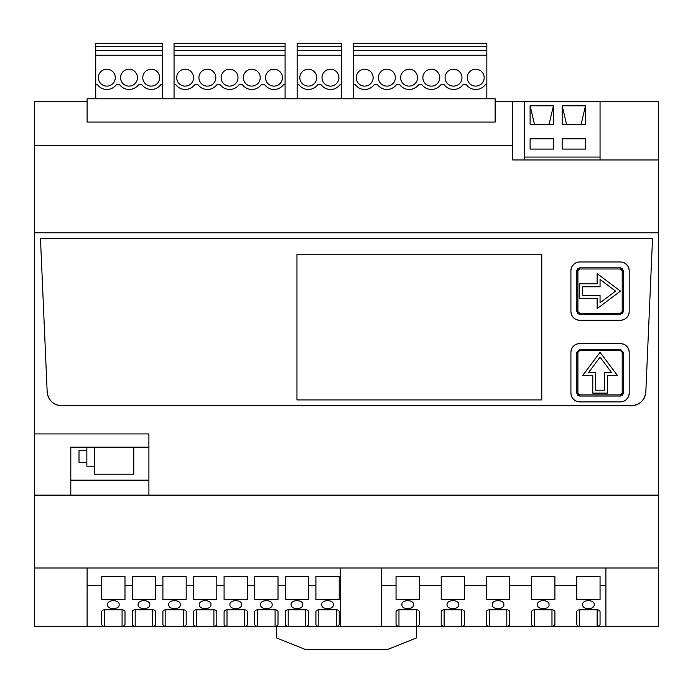 <?xml version="1.0" encoding="UTF-8"?>
<svg xmlns="http://www.w3.org/2000/svg" width="693" height="693" viewBox="0 0 693 693"><rect width="100%" height="100%" fill="white"/><g stroke="black" fill="none" stroke-linecap="round" stroke-linejoin="round"><path stroke-width="1.04" d="M87.11 101.68L34.65 101.68L34.65 145.4L512.629 145.4L512.629 101.68L495.14 101.68M658.35 495.14L34.65 495.14L34.65 626.29L658.35 626.29L658.35 101.68L512.629 101.68M34.65 495.14L34.65 145.4M87.11 122.081L87.11 98.77L495.14 98.77L495.14 122.081L87.11 122.081M658.35 159.97L512.629 159.97L512.629 145.4M148.9 480.145L70.79 480.145L70.79 495.14L70.79 447.158L148.9 447.158L148.9 495.14L148.9 433.931L34.65 433.931M658.35 232.839L34.65 232.839M652.52 238.661L645.833 391.822C644.689 400.337 639.83 404.981 631.271 405.76A14.57 14.57 0 0 0 645.833 391.822L652.52 238.661L40.48 238.661L652.52 238.661M631.271 405.76L61.729 405.76C53.17 404.981 48.311 400.337 47.167 391.822A14.57 14.57 0 0 0 61.729 405.76L631.271 405.76M47.167 391.822L40.48 238.661L47.167 391.822M34.65 568L658.35 568M285.299 585.49L285.299 576.42L308.61 576.42L308.61 599.497L285.299 599.497L285.299 585.49L278.006 585.49L278.006 599.497L254.695 599.497L254.695 585.49L247.41 585.49L247.41 599.497L224.09 599.497L224.09 585.49L216.805 585.49L216.805 599.497L193.486 599.497L193.486 585.49L186.2 585.49L186.2 599.497L162.89 599.497L162.89 585.49L155.604 585.49L155.604 599.497L132.285 599.497L132.285 585.49L125 585.49L125 599.497L101.68 599.497L101.68 585.49L87.11 585.49L87.11 626.29M132.285 624.228A2.911 2.062 180 0 0 135.196 626.29L135.196 609.805A2.911 2.062 180 0 0 132.285 611.867L132.285 624.228M135.196 609.805L152.685 609.805L152.685 626.29A2.911 2.062 180 0 0 155.604 624.228L155.604 611.867A2.911 2.062 180 0 0 152.685 609.805M162.89 624.228A2.911 2.062 180 0 0 165.8 626.29L165.8 609.805A2.911 2.062 180 0 0 162.89 611.867L162.89 624.228M165.8 609.805L183.29 609.805L183.29 626.29A2.911 2.062 180 0 0 186.2 624.228L186.2 611.867A2.911 2.062 180 0 0 183.29 609.805M193.486 624.228A2.911 2.062 180 0 0 196.405 626.29L196.405 609.805A2.911 2.062 180 0 0 193.486 611.867L193.486 624.228M196.405 609.805L213.894 609.805L213.894 626.29A2.911 2.062 180 0 0 216.805 624.228L216.805 611.867A2.911 2.062 180 0 0 213.894 609.805M224.09 624.228A2.911 2.062 180 0 0 227.009 626.29L227.009 609.805A2.911 2.062 180 0 0 224.09 611.867L224.09 624.228M227.009 609.805L244.49 609.805L244.49 626.29A2.911 2.062 180 0 0 247.41 624.228L247.41 611.867A2.911 2.062 180 0 0 244.49 609.805M254.695 624.228A2.911 2.062 180 0 0 257.605 626.29L257.605 609.805A2.911 2.062 180 0 0 254.695 611.867L254.695 624.228M257.605 609.805L275.095 609.805L275.095 626.29A2.911 2.062 180 0 0 278.006 624.228L278.006 611.867A2.911 2.062 180 0 0 275.095 609.805M285.299 624.228A2.911 2.062 180 0 0 288.21 626.29L288.21 609.805A2.911 2.062 180 0 0 285.299 611.867L285.299 624.228M288.21 609.805L305.7 609.805L305.7 626.29A2.911 2.062 180 0 0 308.61 624.228L308.61 611.867A2.911 2.062 180 0 0 305.7 609.805M315.895 624.228A2.911 2.062 180 0 0 318.815 626.29L318.815 609.805A2.911 2.062 180 0 0 315.895 611.867L315.895 624.228M318.815 609.805L336.296 609.805L336.296 626.29A2.911 2.062 180 0 0 339.215 624.228L339.215 611.867A2.911 2.062 180 0 0 336.296 609.805M340.67 626.29L340.67 585.49L339.215 585.49L339.215 599.497L315.895 599.497L315.895 585.49L308.61 585.49M101.68 624.228A2.911 2.062 180 0 0 104.6 626.29L104.6 609.805A2.911 2.062 180 0 0 101.68 611.867L101.68 624.228M104.6 609.805L122.081 609.805L122.081 626.29A2.911 2.062 180 0 0 125 624.228L125 611.867A2.911 2.062 180 0 0 122.081 609.805M119.17 604.651C119.534 609.97 107.155 609.97 107.51 604.651C107.155 599.332 119.534 599.332 119.17 604.651M333.385 604.651C333.749 609.97 321.37 609.97 321.725 604.651C321.37 599.332 333.74 599.332 333.385 604.651M149.775 604.651C150.13 609.97 137.751 609.97 138.115 604.651C137.751 599.332 150.13 599.332 149.775 604.651M180.371 604.651C180.734 609.97 168.356 609.97 168.72 604.651C168.356 599.332 180.734 599.332 180.371 604.651M210.975 604.651C211.339 609.97 198.96 609.97 199.315 604.651C198.96 599.332 211.339 599.332 210.975 604.651M241.58 604.651C241.935 609.97 229.565 609.97 229.92 604.651C229.556 599.332 241.935 599.332 241.58 604.651M272.184 604.651C272.54 609.97 260.161 609.97 260.525 604.651C260.161 599.332 272.54 599.332 272.184 604.651M302.78 604.651C303.144 609.97 290.765 609.97 291.121 604.651C290.765 599.332 303.144 599.332 302.78 604.651M315.895 585.49L315.895 576.42L339.215 576.42L339.215 585.49M340.67 568L340.67 585.49M87.11 568L87.11 585.49M101.68 585.49L101.68 576.42L125 576.42L125 585.49M132.285 585.49L132.285 576.42L155.604 576.42L155.604 585.49M162.89 585.49L162.89 576.42L186.2 576.42L186.2 585.49M193.486 585.49L193.486 576.42L216.805 576.42L216.805 585.49M224.09 585.49L224.09 576.42L247.41 576.42L247.41 585.49M254.695 585.49L254.695 576.42L278.006 576.42L278.006 585.49M531.566 585.49L531.566 576.42L554.885 576.42L554.885 599.497L531.566 599.497L531.566 585.49L509.71 585.49L509.71 599.497L486.399 599.497L486.399 585.49L464.535 585.49L464.535 599.497L441.224 599.497L441.224 585.49L419.36 585.49L419.36 599.497L396.049 599.497L396.049 585.49L381.471 585.49L381.471 626.29M441.224 624.228A2.911 2.062 180 0 0 444.135 626.29L444.135 609.805A2.911 2.062 180 0 0 441.224 611.867L441.224 624.228M444.135 609.805L461.625 609.805L461.625 626.29A2.911 2.062 180 0 0 464.535 624.228L464.535 611.867A2.911 2.062 180 0 0 461.625 609.805M486.399 624.228A2.911 2.062 180 0 0 489.31 626.29L489.31 609.805A2.911 2.062 180 0 0 486.399 611.867L486.399 624.228M489.31 609.805L506.8 609.805L506.8 626.29A2.911 2.062 180 0 0 509.71 624.228L509.71 611.867A2.911 2.062 180 0 0 506.8 609.805M531.566 624.228A2.911 2.062 180 0 0 534.485 626.29L534.485 609.805A2.911 2.062 180 0 0 531.566 611.867L531.566 624.228M534.485 609.805L551.975 609.805L551.975 626.29A2.911 2.062 180 0 0 554.885 624.228L554.885 611.867A2.911 2.062 180 0 0 551.975 609.805M576.741 624.228A2.911 2.062 180 0 0 579.66 626.29L579.66 609.805A2.911 2.062 180 0 0 576.741 611.867L576.741 624.228M579.66 609.805L597.149 609.805L597.149 626.29A2.911 2.062 180 0 0 600.06 624.228L600.06 611.867A2.911 2.062 180 0 0 597.149 609.805M605.89 626.29L605.89 585.49L600.06 585.49L600.06 599.497L576.741 599.497L576.741 585.49L554.885 585.49M396.049 624.228A2.911 2.062 180 0 0 398.96 626.29L398.96 609.805A2.911 2.062 180 0 0 396.049 611.867L396.049 624.228M398.96 609.805L416.45 609.805L416.45 626.29A2.911 2.062 180 0 0 419.36 624.228L419.36 611.867A2.911 2.062 180 0 0 416.45 609.805M413.53 604.651C413.894 609.97 401.516 609.97 401.879 604.651C401.516 599.332 413.894 599.332 413.53 604.651M594.23 604.651C594.594 609.97 582.215 609.97 582.57 604.651C582.215 599.332 594.594 599.332 594.23 604.651M458.705 604.651C459.069 609.97 446.69 609.97 447.046 604.651C446.69 599.332 459.069 599.332 458.705 604.651M503.88 604.651C504.244 609.97 491.865 609.97 492.221 604.651C491.865 599.332 504.244 599.332 503.88 604.651M549.055 604.651C549.419 609.97 537.04 609.97 537.396 604.651C537.04 599.332 549.419 599.332 549.055 604.651M381.471 568L381.471 585.49M396.049 585.49L396.049 576.42L419.36 576.42L419.36 585.49M441.224 585.49L441.224 576.42L464.535 576.42L464.535 585.49M486.399 585.49L486.399 576.42L509.71 576.42L509.71 585.49M576.741 585.49L576.741 576.42L600.06 576.42L600.06 585.49M605.89 568L605.89 585.49M524.28 101.68L524.28 157.06L600.06 157.06L600.06 101.68M600.06 157.06L600.06 159.97M562.17 105.804L585.49 105.804L585.49 124.35L562.17 124.35L562.17 105.804L566.545 124.35M585.49 138.782L585.49 149.082L562.17 149.082L562.17 138.782L585.49 138.782L585.49 149.082M530.11 138.782L553.43 138.782L553.43 149.082L530.11 149.082L530.11 138.782L530.11 149.082M553.43 124.35L530.11 124.35L530.11 105.804L553.43 105.804L553.43 124.35M524.28 159.97L524.28 157.06M585.49 105.804L581.115 124.35M562.17 138.782L562.17 149.082M553.43 138.782L553.43 149.082M530.11 105.804L534.485 124.35M553.43 105.804L549.055 124.35M133.74 474.22L133.74 447.158L133.74 474.22L94.69 474.22L94.69 466.198L86.85 466.198L86.85 462.3L79.011 462.3L79.011 450.303L86.85 450.303L86.85 447.158M70.79 447.158L70.79 480.145M94.69 466.198L94.69 447.158M86.85 462.3L86.85 450.303M79.011 462.3L79.011 450.303M579.66 267.81L620.46 267.81L623.379 270.72L620.46 267.81L579.66 267.81L576.741 270.72L576.741 311.529L579.66 314.44L620.46 314.44L623.379 311.529L623.379 270.72L622.21 270.72L620.46 268.971L579.66 268.971L577.91 270.72L576.741 270.72L579.66 267.81L579.66 268.971M622.401 313.704L623.379 311.529L620.46 314.44L620.46 313.271L622.21 311.529L623.379 311.529L623.379 270.72M577.477 313.461L579.66 314.44L576.741 311.529L577.91 311.529L579.66 313.271L579.66 314.44L620.46 314.44M627.927 266.173L627.598 265.679L627.927 266.173M627.511 265.549L625.008 263.253L627.503 265.549M574.488 263.678L572.193 266.173L574.48 263.678M572.193 316.077L572.522 316.571L572.193 316.077M572.609 316.701L575.112 318.997L572.617 316.701M625.632 318.572L627.927 316.077L625.64 318.572M629.209 311.529L629.209 270.72A8.74 8.74 0 0 0 620.46 261.98C625.77 262.5 628.69 265.419 629.209 270.72L629.209 311.529C628.681 316.84 625.77 319.75 620.46 320.27L579.66 320.27C574.35 319.75 571.43 316.831 570.919 311.529A8.74 8.74 0 0 0 579.66 320.27L620.46 320.27A8.74 8.74 0 0 0 629.209 311.529M579.66 261.98L620.46 261.98L579.66 261.98A8.74 8.74 0 0 0 570.919 270.72L570.919 311.529L570.919 270.72C571.439 265.41 574.35 262.5 579.66 261.98M570.919 393.13A8.74 8.74 0 0 0 579.66 401.879C574.35 401.351 571.43 398.44 570.919 393.13L570.919 352.33L570.919 393.13M571.448 396.136L571.968 397.288M572.938 398.718L573.847 399.662M579.66 343.589A8.74 8.74 0 0 0 570.919 352.33C571.439 347.02 574.35 344.1 579.66 343.589L620.46 343.589C625.77 344.109 628.69 347.02 629.209 352.33A8.74 8.74 0 0 0 620.46 343.589L579.66 343.589M576.645 344.126L575.502 344.638M574.073 345.608L573.12 346.526M628.664 349.315L628.153 348.172M627.182 346.743L626.273 345.798M629.209 393.13L629.209 352.33L629.209 393.13C628.681 398.44 625.77 401.36 620.46 401.879A8.74 8.74 0 0 0 629.209 393.13M623.483 401.334L624.618 400.823M626.048 399.852L627.009 398.925M620.46 401.879L579.66 401.879L620.46 401.879M579.66 350.58L620.46 350.58L620.46 349.411L623.379 352.33L620.46 349.411L579.66 349.411L579.66 350.58L577.91 352.33L576.741 352.33L579.66 349.411L576.741 352.33L576.741 393.13L579.66 396.049L620.46 396.049L623.379 393.13L623.379 352.33L620.46 349.411L579.66 349.411L576.741 352.33L576.741 393.13L577.91 393.13L579.66 394.88L579.66 396.049L576.741 393.13M622.401 395.313L623.379 393.13L620.46 396.049L620.46 394.88L622.21 393.13L623.379 393.13L623.379 352.33L622.21 352.33L620.46 350.58M582.57 375.641L592.775 375.641L592.775 393.13L607.345 393.13L607.345 375.641L617.55 375.641L600.06 352.33L582.57 375.641L600.06 352.33L617.55 375.641L607.345 375.641L607.345 393.13L592.775 393.13L592.775 375.641L582.57 375.641M604.435 390.22L604.435 372.73L611.72 372.73L600.06 357.19L588.4 372.73L595.685 372.73L595.685 390.22L604.435 390.22L604.435 372.73L611.72 372.73L600.06 357.19L588.4 372.73L595.685 372.73L595.685 390.22L604.435 390.22M597.149 273.64L597.149 283.835L579.66 283.835L579.66 298.414L597.149 298.414L597.149 308.61L620.46 291.121L597.149 273.64L620.46 291.121L597.149 308.61L597.149 298.414L579.66 298.414L579.66 283.835L597.149 283.835L597.149 273.64M582.57 295.495L600.06 295.495L600.06 302.78L615.601 291.121L600.06 279.47L600.06 286.755L582.57 286.755L582.57 295.495L600.06 295.495L600.06 302.78L615.601 291.121L600.06 279.47L600.06 286.755L582.57 286.755L582.57 295.495M541.77 399.93L541.77 254.21L541.77 399.93L296.95 399.93L296.95 254.21L296.95 399.93L541.77 399.93M296.95 254.21L541.77 254.21L296.95 254.21M622.643 268.789L620.495 267.81M577.719 268.546L576.741 270.72L576.741 311.529M572.193 347.782L574.48 345.287M574.627 345.183L575.112 344.863M625.008 344.863L627.503 347.15M627.607 347.297L627.927 347.782M627.927 397.678L625.64 400.173M625.493 400.277L625.008 400.597M575.112 400.597L572.617 398.31M572.513 398.163L572.193 397.678M577.477 395.071L579.66 396.049L620.46 396.049M486.832 84.815L486.832 55.171L353.586 55.171L353.586 84.815L355.44 84.815A11.66 11.66 0 0 0 374.099 84.815L377.65 84.815A11.66 11.66 0 0 0 396.301 84.815L399.861 84.815A11.66 11.66 0 0 0 418.511 84.815L422.072 84.815A11.66 11.66 0 0 0 440.722 84.815L444.274 84.815A11.66 11.66 0 0 0 462.933 84.815L466.484 84.815A11.66 11.66 0 0 0 485.057 84.927A11.66 11.66 0 0 0 485.135 84.815L486.832 84.815L486.832 98.77M486.832 46.31L486.832 43.39L353.586 43.39L353.586 50.676L486.832 50.676L486.832 46.31L353.586 46.31M486.832 55.171L486.832 50.676M405.05 85.083A8.455 8.455 0 0 0 416.519 81.722A8.455 8.455 0 0 0 413.158 70.253A8.455 8.455 0 0 0 401.689 73.614A8.455 8.455 0 0 0 405.05 85.083M427.26 85.083A8.455 8.455 0 0 0 438.73 81.722A8.455 8.455 0 0 0 435.36 70.253A8.455 8.455 0 0 0 423.891 73.614A8.455 8.455 0 0 0 427.26 85.083M449.471 85.083A8.455 8.455 0 0 0 460.94 81.722A8.455 8.455 0 0 0 457.571 70.253A8.455 8.455 0 0 0 446.101 73.614A8.455 8.455 0 0 0 449.471 85.083M471.673 85.083A8.455 8.455 0 0 0 483.142 81.722A8.455 8.455 0 0 0 479.781 70.253A8.455 8.455 0 0 0 468.312 73.614A8.455 8.455 0 0 0 471.673 85.083M360.637 85.083A8.455 8.455 0 0 0 372.106 81.722A8.455 8.455 0 0 0 368.737 70.253A8.455 8.455 0 0 0 357.267 73.614A8.455 8.455 0 0 0 360.637 85.083M382.839 85.083A8.455 8.455 0 0 0 394.308 81.722A8.455 8.455 0 0 0 390.947 70.253A8.455 8.455 0 0 0 379.478 73.614A8.455 8.455 0 0 0 382.839 85.083M353.586 55.171L353.586 50.676M353.586 84.815L353.586 98.77M297.158 98.77L297.158 84.815L299.021 84.815A11.66 11.66 0 0 0 317.671 84.815L321.223 84.815A11.66 11.66 0 0 0 339.882 84.815L341.571 84.815L341.571 98.77M341.571 84.815L341.571 55.171L297.158 55.171L297.158 50.676L341.571 50.676L341.571 55.171M297.158 84.815L297.158 55.171M334.52 70.253A8.455 8.455 0 0 0 323.051 73.614A8.455 8.455 0 0 0 326.42 85.083A8.455 8.455 0 0 0 337.889 81.722A8.455 8.455 0 0 0 334.52 70.253M312.318 70.253A8.455 8.455 0 0 0 300.849 73.614A8.455 8.455 0 0 0 304.21 85.083A8.455 8.455 0 0 0 315.679 81.722A8.455 8.455 0 0 0 312.318 70.253M341.571 50.676L341.571 46.31L297.158 46.31L297.158 50.676M297.158 46.31L297.158 43.39L341.571 43.39L341.571 46.31M285.092 84.815L285.092 55.171L174.047 55.171L174.047 84.815L175.909 84.815A11.66 11.66 0 0 0 194.56 84.815L198.12 84.815A11.66 11.66 0 0 0 216.77 84.815L220.331 84.815A11.66 11.66 0 0 0 238.981 84.815L242.533 84.815A11.66 11.66 0 0 0 261.192 84.815L264.743 84.815A11.66 11.66 0 0 0 283.316 84.927A11.66 11.66 0 0 0 283.394 84.815L285.092 84.815L285.092 98.77M285.092 46.31L285.092 43.39L174.047 43.39L174.047 50.676L285.092 50.676L285.092 46.31L174.047 46.31M285.092 55.171L285.092 50.676M203.309 85.083A8.455 8.455 0 0 0 214.778 81.722A8.455 8.455 0 0 0 211.417 70.253A8.455 8.455 0 0 0 199.948 73.614A8.455 8.455 0 0 0 203.309 85.083M225.52 85.083A8.455 8.455 0 0 0 236.989 81.722A8.455 8.455 0 0 0 233.619 70.253A8.455 8.455 0 0 0 222.15 73.614A8.455 8.455 0 0 0 225.52 85.083M247.73 85.083A8.455 8.455 0 0 0 259.199 81.722A8.455 8.455 0 0 0 255.83 70.253A8.455 8.455 0 0 0 244.36 73.614A8.455 8.455 0 0 0 247.73 85.083M269.932 85.083A8.455 8.455 0 0 0 281.401 81.722A8.455 8.455 0 0 0 278.04 70.253A8.455 8.455 0 0 0 266.571 73.614A8.455 8.455 0 0 0 269.932 85.083M181.098 85.083A8.455 8.455 0 0 0 192.567 81.722A8.455 8.455 0 0 0 189.206 70.253A8.455 8.455 0 0 0 177.737 73.614A8.455 8.455 0 0 0 181.098 85.083M174.047 55.171L174.047 50.676M174.047 84.815L174.047 98.77M95.712 55.171L95.712 84.815L97.566 84.815A11.66 11.66 0 0 0 116.225 84.815L119.776 84.815A11.66 11.66 0 0 0 138.427 84.815L141.987 84.815A11.66 11.66 0 0 0 160.559 84.927A11.66 11.66 0 0 0 160.637 84.815L162.335 84.815L162.335 55.171L95.712 55.171L95.712 50.676L162.335 50.676L162.335 43.39L95.712 43.39L95.712 50.676M133.073 70.253A8.455 8.455 0 0 0 121.604 73.614A8.455 8.455 0 0 0 124.965 85.083A8.455 8.455 0 0 0 136.434 81.722A8.455 8.455 0 0 0 133.073 70.253M102.763 85.083A8.455 8.455 0 0 0 114.232 81.722A8.455 8.455 0 0 0 110.863 70.253A8.455 8.455 0 0 0 99.394 73.614A8.455 8.455 0 0 0 102.763 85.083M155.284 70.253A8.455 8.455 0 0 0 143.815 73.614A8.455 8.455 0 0 0 147.176 85.083A8.455 8.455 0 0 0 158.645 81.722A8.455 8.455 0 0 0 155.284 70.253M95.712 84.815L95.712 98.77M162.335 84.815L162.335 98.77M162.335 55.171L162.335 50.676M416.45 626.29L416.45 637.95L387.3 649.61L305.7 649.61L276.55 637.95L276.55 626.29M620.46 267.81L620.46 268.971M622.21 311.529L622.21 270.72M579.66 313.271L620.46 313.271M577.91 270.72L577.91 311.529M622.21 393.13L622.21 352.33M579.66 394.88L620.46 394.88M577.91 352.33L577.91 393.13M162.335 46.31L95.712 46.31"/></g></svg>
